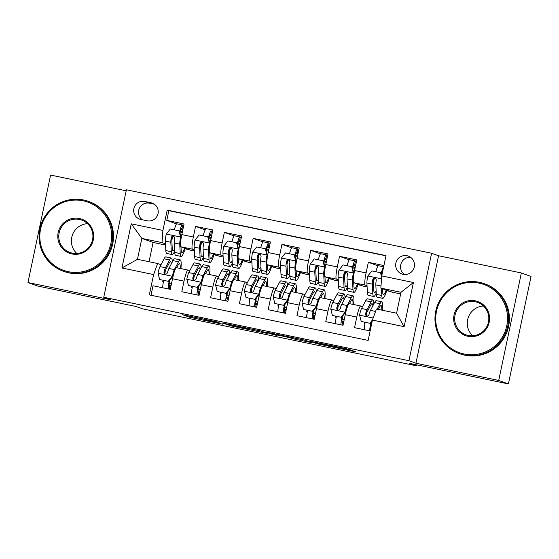 <?xml version="1.0" encoding="UTF-8"?>
<svg xmlns="http://www.w3.org/2000/svg" width="559" height="559" viewBox="0 0 559 559"><rect width="100%" height="100%" fill="white"/><g stroke="black" fill="none" stroke-linecap="round" stroke-linejoin="round"><path stroke-width="0.84" d="M217.409 321.963L182.66 314.752L189.536 317.226L222.775 324.199L207.438 320.628L220.945 323.242L203.986 319.399L217.409 321.963M407.036 255.715A9.503 9.412 -70.2 0 0 396.024 262.457A9.503 9.412 -70.2 0 0 403.123 274.308A9.503 9.412 -70.2 0 0 414.135 267.565A9.503 9.412 -70.2 0 0 407.036 255.715M410.592 257.287A9.503 9.412 -70.2 0 0 404.409 274.483M348.488 349.592L350.933 350.039L345.804 348.627L309.986 341.228L316.855 343.701L353.414 351.359L355.887 351.828L353.54 350.982L350.332 350.255L319.643 344.106L315.136 342.485L348.488 349.592L348.564 349.235M126.187 190.794L50.596 175.072L27.95 282.547L37.642 286.033L136.256 306.542L142.845 308.91L416.378 365.789L416.581 364.831M498.712 380.441L521.358 272.967L438.577 255.756L415.931 363.231L498.712 380.441L508.404 383.928L409.789 363.42L416.378 365.789M415.931 363.231L408.95 360.716L103.75 297.248L126.397 189.781L431.604 253.248L408.95 360.716M27.95 282.547L110.731 299.764L103.75 297.248M261.116 331.075L222.091 322.948L232.167 326.149L267.992 333.548L261.116 331.075M266.035 332.088L305.06 340.214L311.915 342.674L295.194 339.257L286.005 336.804L274.064 334.373L276.984 335.428L273.023 334.603L266.063 332.102M521.358 272.967L531.05 276.453L508.404 383.928M383.928 265.56L368.325 262.318L378.115 265.832M367.039 285.761L365.195 285.097A11.879 1.635 -78.3 0 1 366.096 272.918L354.574 270.521L356.81 259.921L339.537 256.329L349.319 259.844M338.244 279.773L336.399 279.109A11.879 1.635 -78.3 0 1 337.301 266.929L325.785 264.533L328.014 253.933L310.741 250.341L320.524 253.863M309.455 273.784L307.611 273.12A11.879 1.635 -78.3 0 1 308.505 260.941L296.99 258.551L299.226 247.944L281.953 244.353L291.735 247.875M280.66 267.796L278.815 267.132A11.879 1.635 -78.3 0 1 279.717 254.953L268.201 252.563L270.43 241.956L253.157 238.365L262.94 241.886M251.871 261.808L250.027 261.144A11.879 1.635 -78.3 0 1 250.921 248.972L239.406 246.575L241.642 235.968L224.362 232.376L234.151 235.898M223.076 255.819L221.231 255.156A11.879 1.635 -78.3 0 1 222.133 242.983L210.61 240.587L212.846 229.987L195.573 226.388L193.337 236.995A11.879 1.635 101.7 0 0 192.436 249.167L194.28 249.831M205.356 229.91L195.573 226.388M151.007 295.257L153.005 285.761L170.278 289.352L172.514 278.752A11.879 1.635 101.7 0 1 176.483 267.677A11.879 1.635 101.7 0 1 176.518 267.691L187.971 270.074M189.767 270.71L188.034 270.081A11.879 1.635 101.7 0 0 187.999 270.074A11.879 1.635 101.7 0 0 184.03 281.142L181.801 291.749L199.074 295.341L201.31 284.741A11.879 1.635 101.7 0 1 205.279 273.665A11.879 1.635 101.7 0 0 205.279 273.665L216.759 276.055M218.562 276.698L216.822 276.069A11.879 1.635 -78.3 0 0 216.794 276.062A11.879 1.635 -78.3 0 0 212.825 287.13L210.589 297.737L227.869 301.329L230.098 290.722A11.879 1.635 101.7 0 1 234.067 279.654A11.879 1.635 101.7 0 1 234.102 279.661L245.555 282.043M247.357 282.686L245.618 282.057A11.879 1.635 -78.3 0 0 245.59 282.05A11.879 1.635 -78.3 0 0 241.621 293.119L239.385 303.719L256.658 307.317L258.894 296.71A11.879 1.635 101.7 0 1 262.863 285.642A11.879 1.635 101.7 0 1 262.891 285.649L274.35 288.032A11.879 1.635 -78.3 0 1 274.413 288.046L276.146 288.668M262.863 285.642L274.378 288.039A11.879 1.635 -78.3 0 0 270.409 299.107L268.173 309.707L285.453 313.299L287.689 302.698A11.879 1.635 101.7 0 1 291.658 291.63A11.879 1.635 101.7 0 1 291.686 291.637L303.139 294.02M304.941 294.656L303.202 294.034A11.879 1.635 -78.3 0 0 299.205 305.095L296.969 315.695L314.242 319.287L316.478 308.687A11.879 1.635 101.7 0 1 320.447 297.619A11.879 1.635 101.7 0 1 320.482 297.626L331.934 300.008M333.73 300.644L331.997 300.022A11.879 1.635 -78.3 0 0 331.962 300.015A11.879 1.635 -78.3 0 0 327.993 311.083L325.764 321.684L343.037 325.275L345.273 314.675A11.879 1.635 101.7 0 1 349.242 303.607A11.879 1.635 101.7 0 1 349.27 303.614L360.723 305.997M354.574 270.521A11.879 1.635 101.7 0 0 353.679 282.7L363.294 286.159L367.102 286.949M325.785 264.533A11.879 1.635 101.7 0 0 324.884 276.712L334.499 280.171L338.307 280.96M296.99 258.551A11.879 1.635 101.7 0 0 296.095 270.724L305.71 274.183L309.511 274.972M268.201 252.563A11.879 1.635 101.7 0 0 267.3 264.735L276.915 268.194L280.723 268.984M239.406 246.575A11.879 1.635 101.7 0 0 238.504 258.747L248.119 262.206L251.927 262.996M210.61 240.587A11.879 1.635 101.7 0 0 209.716 252.759L219.331 256.218L223.139 257.014M140.882 219.47L147.213 220.791A9.203 9.112 -70.2 0 0 157.883 214.258A9.203 9.112 -70.2 0 0 151.007 202.777L144.676 201.464A9.203 9.112 -70.2 0 0 134.006 207.99A9.203 9.112 -70.2 0 0 140.882 219.47M381.741 275.922L413.415 282.512L404.108 326.666L372.434 320.076L376.438 309.015L396.59 313.208L400.999 292.294L380.84 288.102L381.741 275.922L386.024 255.596L167.204 210.086L162.914 230.42L162.019 242.599L165.492 243.843M372.434 320.076L368.15 340.41L149.33 294.907L153.613 274.574L121.939 267.985L131.246 223.838L162.914 230.42M362.525 306.632L360.786 306.011A11.879 1.635 -78.3 0 0 360.758 305.997L349.242 303.607M385.976 255.826L168.832 210.673L166.778 220.407L184.051 223.998L181.822 234.598A11.879 1.635 101.7 0 0 180.92 246.778L190.535 250.229L194.343 251.026M360.758 305.997A11.879 1.635 -78.3 0 0 356.789 317.072L354.553 327.672L370.149 330.914M222.133 242.983L224.362 232.376M250.921 248.972L253.157 238.365M279.717 254.953L281.953 244.353M308.505 260.941L310.741 250.341M337.301 266.929L339.537 256.329M366.096 272.918L368.325 262.318M380.84 288.102L392.083 292.147L400.656 293.929M162.019 242.599L141.86 238.407L137.458 259.32L157.61 263.513L153.613 274.574M165.548 245.038L153.103 242.445L141.86 238.407L131.246 223.838M160.978 264.721L157.61 263.513M438.577 255.756L431.604 253.248M153.103 242.445L149.043 261.731M357.921 284.734L361.296 285.439M329.125 278.745L332.5 279.451M300.337 272.764L303.705 273.463M271.541 266.776L274.916 267.475M242.746 260.787L246.121 261.486M213.957 254.799L217.332 255.498M185.162 248.811L188.537 249.51M386.709 290.722L390.084 291.428M180.117 232.013L182.269 232.46M171.76 238.917L172.193 236.869M176.567 223.921L166.778 220.407M168.832 210.673L167.204 210.086M169.279 283.797L171.403 284.035M163.389 281.68L162.795 281.463L163.039 280.311M164.535 273.211L164.947 271.241M162.795 281.463L163.403 281.596M169.412 282.84L171.557 283.287M208.912 237.994L211.064 238.441M200.555 244.898L200.981 242.858M192.184 287.668L191.583 287.452L191.828 286.292M193.323 279.2L193.742 277.229M191.583 287.452L192.198 287.578M198.207 288.828L200.353 289.276M220.973 293.657L220.379 293.44L220.623 292.28M222.119 285.188L222.531 283.217M220.379 293.44L220.987 293.566M226.996 294.817L229.141 295.264M226.863 295.774L228.987 296.004M229.344 250.886L229.777 248.846M237.708 243.983L239.86 244.43M249.768 299.645L249.174 299.428L249.419 298.268M250.907 291.176L251.326 289.206M249.174 299.428L249.782 299.554M255.791 300.805L257.937 301.252M258.139 256.874L258.572 254.834M266.496 249.971L268.648 250.418M278.557 305.633L277.963 305.417L278.207 304.257M279.703 297.164L280.122 295.187M277.963 305.417L278.578 305.542M284.58 306.793L286.732 307.24M284.454 307.75L286.571 307.981M286.935 262.863L287.361 260.822M295.292 255.959L297.444 256.406M307.352 311.615L306.758 311.405L307.003 310.245M308.498 303.153L308.91 301.175M306.758 311.405L307.366 311.531M313.375 312.781L315.521 313.229M313.243 313.739L315.367 313.969M303.174 294.027A11.879 1.635 -78.3 0 1 303.202 294.034L291.658 291.63M315.723 268.851L316.156 266.804M324.08 261.947L326.232 262.395M336.148 317.603L335.547 317.393L335.791 316.233M337.287 309.141L337.706 307.164M335.547 317.393L336.162 317.519M342.171 318.77L344.316 319.217M344.519 274.839L344.945 272.792M352.876 267.936L355.028 268.383M364.936 323.591L364.342 323.382L364.587 322.222M366.082 315.129L366.494 313.152M364.342 323.382L364.95 323.507M370.959 324.758L371.428 324.856M370.827 325.708L371.274 325.597M373.307 280.828L373.74 278.78M381.671 273.924L382.139 274.022M137.458 259.32L121.939 267.985M413.415 282.512L400.999 292.294M404.108 326.666L396.59 313.208M154.319 204.203L149.519 203.203A9.203 9.112 -70.2 0 0 142.412 219.792M228.198 324.248L226.486 323.934L232.502 326.1L246.75 328.944L242.557 327.42L228.219 324.171M286.327 336.497L271.136 333.318L285.467 336.616L287.941 337.084L286.376 336.266M179.635 231.671A9.349 1.286 -78.3 0 1 182.311 224.942A9.349 1.286 -78.3 0 1 182.332 224.949L183.771 225.34M182.975 229.113L181.535 228.722A5.492 0.755 101.7 0 0 181.521 228.722A5.492 0.755 101.7 0 0 179.921 232.789M178.95 230.783L179.453 230.965L181.109 237.372L180.606 237.191L178.95 230.783L170.313 228.987L166.212 234.2A7.868 1.083 101.7 0 0 165.352 241.132L165.827 250.579A22.716 3.123 101.7 0 0 166.722 253.437L172.193 254.576A22.716 3.123 101.7 0 0 174.688 251.131M171.823 240.181A18.852 2.592 101.7 0 0 172.822 236.408M174.338 229.826A9.349 1.286 -78.3 0 1 176.84 223.803A9.349 1.286 -78.3 0 1 176.861 223.81L182.283 224.942M181.109 237.372A4.011 0.552 101.7 0 0 180.69 240.838L180.711 241.243M180.606 237.191A7.868 1.083 101.7 0 0 179.753 244.129L180.222 253.569A22.716 3.123 101.7 0 0 181.116 256.434A22.716 3.123 101.7 0 0 185.308 248.35M180.99 246.798L181.158 250.278A18.852 2.592 101.7 0 0 181.899 252.654A18.852 2.592 101.7 0 0 184.645 248.112M181.116 256.434L175.645 255.295A22.716 3.123 -78.3 0 1 174.75 252.43L174.282 242.99A7.868 1.083 -78.3 0 1 174.722 238.253L174.541 237.072L173.136 236.101L172.011 236.38L171.271 237.533A7.868 1.083 101.7 0 0 170.823 242.271L171.299 251.711A22.716 3.123 101.7 0 0 172.193 254.576M174.583 248.958A18.852 2.592 -78.3 0 1 172.976 250.795A18.852 2.592 -78.3 0 1 172.235 248.42L171.767 238.979A4.011 0.552 -78.3 0 1 171.823 237.729L171.271 237.533M172.256 262.101A22.716 3.123 101.7 0 0 171.34 258.027L165.869 256.888A22.716 3.123 -78.3 0 0 164.094 258.796L159.993 266.594A7.868 1.083 -78.3 0 0 158.008 273.12L159.664 279.528L168.301 281.324L172.403 276.118A7.868 1.083 -78.3 0 1 174.387 269.585L178.489 261.787A22.716 3.123 -78.3 0 1 180.264 259.886A22.716 3.123 -78.3 0 1 180.927 268.606M172.403 276.118L172.906 276.293A4.011 0.552 -78.3 0 1 173.905 273.044L173.989 272.876M176.7 267.726L178.007 265.245A18.852 2.592 -78.3 0 1 179.481 263.666A18.852 2.592 -78.3 0 1 180.208 268.453M163.626 280.429A9.349 1.286 101.7 0 0 162.739 287.78M165.345 270.493A18.852 2.592 -78.3 0 1 164.863 273.812M159.664 279.528L168.301 281.324M172.906 276.293L168.804 281.505M169.943 280.059A22.716 3.123 101.7 0 1 169.754 280.981A5.492 0.755 101.7 0 0 169.356 286.529L170.795 286.914M168.21 288.919A9.349 1.286 -78.3 0 1 169.209 280.988M171.34 258.027A22.716 3.123 101.7 0 0 169.566 259.935L165.464 267.733A7.868 1.083 101.7 0 0 163.983 272.1L164.094 273.253L165.485 274.21L166.624 273.938L167.441 272.813A7.868 1.083 -78.3 0 1 168.916 268.446L173.024 260.655A22.716 3.123 -78.3 0 1 174.792 258.747L180.264 259.886M163.983 272.1L164.542 272.296A4.011 0.552 -78.3 0 1 164.975 271.185L169.084 263.387A18.852 2.592 -78.3 0 1 170.551 261.808A18.852 2.592 -78.3 0 1 171.278 263.96M83.2 200.807A36.223 35.874 -70.2 0 0 40.611 228.938A36.223 35.874 -70.2 0 0 68.268 271.681A36.223 35.874 -70.2 0 0 110.864 243.549A36.223 35.874 -70.2 0 0 83.2 200.807M68.198 272.596A37.111 36.754 109.8 0 1 63.293 271.213A37.111 36.754 109.8 0 1 40.479 226.304A37.111 36.754 109.8 0 1 83.501 199.975A37.111 36.754 109.8 0 1 88.406 201.366A37.111 36.754 109.8 0 1 111.227 246.274A37.111 36.754 109.8 0 1 68.198 272.596M79.469 218.527A18.112 17.937 109.8 0 1 93.297 239.895A18.112 17.937 109.8 0 1 71.999 253.961A18.112 17.937 109.8 0 1 58.171 232.593A18.112 17.937 109.8 0 1 79.469 218.527M72.3 253.136A17.217 17.056 -70.2 0 0 92.263 240.922A17.217 17.056 -70.2 0 0 79.399 219.442A17.217 17.056 -70.2 0 0 59.436 231.657A17.217 17.056 -70.2 0 0 72.3 253.136M88.406 201.366L89.265 201.666A37.111 36.754 109.8 0 1 112.079 246.575A37.111 36.754 109.8 0 1 69.05 272.904A37.111 36.754 109.8 0 1 64.145 271.52L63.293 271.213M76.793 253.458A17.217 17.056 109.8 0 1 87.511 223.649M479.105 283.133A36.223 35.874 -70.2 0 0 436.509 311.265A36.223 35.874 -70.2 0 0 464.166 354.008A36.223 35.874 -70.2 0 0 506.761 325.876A36.223 35.874 -70.2 0 0 479.105 283.133M464.103 354.923A37.111 36.754 109.8 0 1 459.191 353.54A37.111 36.754 109.8 0 1 436.376 308.631A37.111 36.754 109.8 0 1 479.405 282.309A37.111 36.754 109.8 0 1 484.311 283.692A37.111 36.754 109.8 0 1 507.125 328.601A37.111 36.754 109.8 0 1 464.103 354.923M475.367 300.854A18.112 17.937 109.8 0 1 489.195 322.229A18.112 17.937 109.8 0 1 467.904 336.294A18.112 17.937 109.8 0 1 454.069 314.92A18.112 17.937 109.8 0 1 475.367 300.854M468.197 335.463A17.217 17.056 -70.2 0 0 488.168 323.249A17.217 17.056 -70.2 0 0 475.304 301.769A17.217 17.056 -70.2 0 0 455.34 313.983A17.217 17.056 -70.2 0 0 468.197 335.463M484.311 283.692L485.163 284A37.111 36.754 109.8 0 1 507.977 328.909A37.111 36.754 109.8 0 1 464.955 355.231A37.111 36.754 109.8 0 1 460.043 353.847L459.191 353.54M472.69 335.784A17.217 17.056 109.8 0 1 483.409 305.976M208.43 237.652A9.349 1.286 -78.3 0 1 211.099 230.93A9.349 1.286 -78.3 0 1 211.127 230.937L212.567 231.328M211.77 235.101L210.331 234.71A5.492 0.755 101.7 0 0 210.317 234.71A5.492 0.755 101.7 0 0 208.717 238.777M207.745 236.771L208.248 236.953L209.904 243.361L209.394 243.179L207.745 236.771L199.102 234.976L195 240.188A7.868 1.083 101.7 0 0 194.148 247.12L194.623 256.56A22.716 3.123 101.7 0 0 195.51 259.425L200.981 260.564A22.716 3.123 101.7 0 0 203.483 257.119M200.618 246.17A18.852 2.592 101.7 0 0 201.61 242.396M203.134 235.814A9.349 1.286 -78.3 0 1 205.628 229.791A9.349 1.286 -78.3 0 1 205.656 229.798L205.628 229.791M209.904 243.361A4.011 0.552 101.7 0 0 209.485 246.819L209.499 247.232M209.394 243.179A7.868 1.083 101.7 0 0 208.542 250.118L209.017 259.558A22.716 3.123 101.7 0 0 209.911 262.423A22.716 3.123 101.7 0 0 214.104 254.338M209.779 252.787L209.953 256.267A18.852 2.592 101.7 0 0 210.694 258.642A18.852 2.592 101.7 0 0 213.433 254.1M209.911 262.423L204.44 261.284A22.716 3.123 -78.3 0 1 203.546 258.419L203.071 248.979A7.868 1.083 -78.3 0 1 203.518 244.241L202.98 242.578L201.925 242.089L200.8 242.368L200.059 243.521A7.868 1.083 101.7 0 0 199.619 248.259L200.094 257.699A22.716 3.123 101.7 0 0 200.981 260.564M203.371 254.946A18.852 2.592 -78.3 0 1 201.771 256.784A18.852 2.592 -78.3 0 1 201.03 254.408L200.555 244.968A4.011 0.552 -78.3 0 1 200.618 243.717L200.059 243.521M237.219 243.64A9.349 1.286 -78.3 0 1 239.895 236.918A9.349 1.286 -78.3 0 1 239.916 236.925L241.355 237.309M240.559 241.09L239.119 240.698A5.492 0.755 101.7 0 0 239.105 240.698A5.492 0.755 101.7 0 0 237.512 244.765M236.534 242.76L237.037 242.941L238.693 249.349L238.19 249.167L236.534 242.76L227.897 240.964L223.796 246.177A7.868 1.083 101.7 0 0 222.943 253.108L223.411 262.548A22.716 3.123 101.7 0 0 224.306 265.413L229.777 266.552A22.716 3.123 101.7 0 0 232.271 263.107M229.407 252.158A18.852 2.592 101.7 0 0 230.406 248.385M231.929 241.802A9.349 1.286 -78.3 0 1 234.424 235.779A9.349 1.286 -78.3 0 1 234.445 235.786L239.867 236.911L234.424 235.779M238.693 249.349A4.011 0.552 101.7 0 0 238.274 252.808L238.295 253.22M238.19 249.167A7.868 1.083 101.7 0 0 237.337 256.106L237.813 265.546A22.716 3.123 101.7 0 0 238.7 268.404A22.716 3.123 101.7 0 0 242.899 260.326M238.574 258.775L238.749 262.255A18.852 2.592 101.7 0 0 239.49 264.631A18.852 2.592 101.7 0 0 242.229 260.089M238.7 268.404L233.229 267.272A22.716 3.123 -78.3 0 1 232.341 264.407L231.866 254.967A7.868 1.083 -78.3 0 1 232.306 250.222L231.768 248.566L230.72 248.077L229.595 248.357L228.855 249.51A7.868 1.083 101.7 0 0 228.414 254.247L228.883 263.687A22.716 3.123 101.7 0 0 229.777 266.552M232.167 260.934A18.852 2.592 -78.3 0 1 230.56 262.772A18.852 2.592 -78.3 0 1 229.819 260.396L229.351 250.956A4.011 0.552 -78.3 0 1 229.414 249.705L228.855 249.51M266.014 249.628A9.349 1.286 -78.3 0 1 268.683 242.906A9.349 1.286 -78.3 0 1 268.711 242.913L270.151 243.298M269.354 247.078L267.915 246.687A5.492 0.755 101.7 0 0 267.901 246.687A5.492 0.755 101.7 0 0 266.301 250.753M265.329 248.748L265.832 248.93L267.488 255.337L266.985 255.156L265.329 248.748L256.693 246.952L252.584 252.158A7.868 1.083 101.7 0 0 251.732 259.096L252.207 268.537A22.716 3.123 101.7 0 0 253.094 271.401L258.565 272.54A22.716 3.123 101.7 0 0 261.067 269.096M258.202 258.146A18.852 2.592 101.7 0 0 259.194 254.373M260.718 247.791A9.349 1.286 -78.3 0 1 263.219 241.767A9.349 1.286 -78.3 0 1 263.24 241.774L268.662 242.899M267.488 255.337A4.011 0.552 101.7 0 0 267.069 258.796L267.09 259.208M266.985 255.156A7.868 1.083 101.7 0 0 266.133 262.087L266.601 271.534A22.716 3.123 101.7 0 0 267.495 274.392A22.716 3.123 101.7 0 0 271.688 266.315M267.363 264.763L267.537 268.243A18.852 2.592 101.7 0 0 268.278 270.619A18.852 2.592 101.7 0 0 271.017 266.077M267.495 274.392L262.024 273.26A22.716 3.123 -78.3 0 1 261.13 270.395L260.662 260.955A7.868 1.083 -78.3 0 1 261.102 256.211L260.564 254.555L259.509 254.066L258.384 254.345L257.643 255.491A7.868 1.083 101.7 0 0 257.203 260.235L257.678 269.676A22.716 3.123 101.7 0 0 258.565 272.54M260.955 266.923A18.852 2.592 -78.3 0 1 259.355 268.76A18.852 2.592 -78.3 0 1 258.614 266.384L258.139 256.944A4.011 0.552 -78.3 0 1 258.202 255.694L257.643 255.491M294.803 255.617A9.349 1.286 -78.3 0 1 297.479 248.895L298.939 249.286M298.15 253.066L296.71 252.675A5.492 0.755 101.7 0 0 296.696 252.668A5.492 0.755 101.7 0 0 295.096 256.735M294.118 254.736L294.621 254.918L296.277 261.326L295.774 261.144L294.118 254.736L285.481 252.941L281.38 258.146A7.868 1.083 101.7 0 0 280.527 265.085L280.995 274.525A22.716 3.123 101.7 0 0 281.89 277.39L287.361 278.529A22.716 3.123 101.7 0 0 289.862 275.084M286.998 264.134A18.852 2.592 101.7 0 0 287.99 260.361M289.513 253.772A9.349 1.286 -78.3 0 1 292.008 247.756A9.349 1.286 -78.3 0 1 292.036 247.763L297.458 248.888M296.277 261.326A4.011 0.552 101.7 0 0 295.858 264.784L295.879 265.197M295.774 261.144A7.868 1.083 101.7 0 0 294.921 268.075L295.397 277.523A22.716 3.123 101.7 0 0 296.284 280.38A22.716 3.123 101.7 0 0 300.483 272.303M296.158 270.752L296.333 274.224A18.852 2.592 101.7 0 0 297.074 276.6A18.852 2.592 101.7 0 0 299.813 272.065M297.479 248.895A9.349 1.286 -78.3 0 1 297.507 248.902L292.008 247.756M296.284 280.38L290.813 279.241A22.716 3.123 -78.3 0 1 289.925 276.384L289.45 266.943A7.868 1.083 -78.3 0 1 289.89 262.199L289.359 260.543L288.304 260.054L287.179 260.333L286.439 261.479A7.868 1.083 101.7 0 0 285.998 266.224L286.467 275.664A22.716 3.123 101.7 0 0 287.361 278.529M289.751 272.904A18.852 2.592 -78.3 0 1 288.144 274.748A18.852 2.592 -78.3 0 1 287.403 272.373L286.935 262.926A4.011 0.552 -78.3 0 1 286.998 261.682L286.439 261.479M201.051 268.089A22.716 3.123 101.7 0 0 200.129 264.016L194.658 262.877A22.716 3.123 -78.3 0 0 192.89 264.784L188.781 272.582A7.868 1.083 -78.3 0 0 186.797 279.109L188.453 285.516L197.089 287.312L201.198 282.099A7.868 1.083 -78.3 0 1 203.183 275.573L207.284 267.775A22.716 3.123 -78.3 0 1 209.059 265.874A22.716 3.123 -78.3 0 1 209.716 274.588M201.198 282.099L201.701 282.281A4.011 0.552 -78.3 0 1 202.693 279.032L202.784 278.864M205.495 273.714L206.802 271.234A18.852 2.592 -78.3 0 1 208.269 269.655A18.852 2.592 -78.3 0 1 208.996 274.441M198.068 289.8L200.192 290.023M192.415 286.418A9.349 1.286 101.7 0 0 191.534 293.768M194.134 276.481A18.852 2.592 -78.3 0 1 193.652 279.8M188.453 285.516L197.089 287.312M201.701 282.281L197.593 287.494M198.738 286.047A22.716 3.123 101.7 0 1 198.543 286.97A5.492 0.755 101.7 0 0 198.152 292.518L199.584 292.902M196.999 294.907A9.349 1.286 -78.3 0 1 198.005 286.977M200.129 264.016A22.716 3.123 101.7 0 0 198.361 265.923L194.252 273.714A7.868 1.083 101.7 0 0 192.778 278.082L192.89 279.234L194.273 280.199L195.412 279.926L196.23 278.801A7.868 1.083 -78.3 0 1 197.711 274.434L201.813 266.643A22.716 3.123 -78.3 0 1 203.588 264.735L209.059 265.874M192.778 278.082L193.337 278.284A4.011 0.552 -78.3 0 1 193.77 277.173L197.872 269.375A18.852 2.592 -78.3 0 1 199.346 267.796A18.852 2.592 -78.3 0 1 200.073 269.948M229.84 274.078A22.716 3.123 101.7 0 0 228.924 270.004L223.453 268.865A22.716 3.123 -78.3 0 0 221.678 270.773L217.577 278.571A7.868 1.083 -78.3 0 0 215.592 285.097L217.248 291.505L225.885 293.3L229.987 288.088A7.868 1.083 -78.3 0 1 231.971 281.561L236.08 273.763A22.716 3.123 -78.3 0 1 237.848 271.863A22.716 3.123 -78.3 0 1 238.511 280.576M229.987 288.088L230.49 288.269A4.011 0.552 -78.3 0 1 231.489 285.013L231.573 284.852M234.284 279.703L235.591 277.222A18.852 2.592 -78.3 0 1 237.065 275.636A18.852 2.592 -78.3 0 1 237.792 280.429M221.21 292.406A9.349 1.286 101.7 0 0 220.323 299.757M222.929 282.463A18.852 2.592 -78.3 0 1 222.447 285.789M217.248 291.505L225.885 293.3M230.49 288.269L226.388 293.482M227.527 292.036A22.716 3.123 101.7 0 1 227.338 292.958A5.492 0.755 101.7 0 0 226.94 298.506L228.379 298.89M225.794 300.896A9.349 1.286 -78.3 0 1 226.793 292.965M228.924 270.004A22.716 3.123 101.7 0 0 227.15 271.912L223.048 279.703A7.868 1.083 101.7 0 0 221.567 284.07L222.021 285.698L223.069 286.187L224.208 285.915L225.025 284.79A7.868 1.083 -78.3 0 1 226.5 280.422L230.608 272.624A22.716 3.123 -78.3 0 1 232.376 270.724L237.848 271.863M221.567 284.07L222.126 284.272A4.011 0.552 -78.3 0 1 222.559 283.161L226.668 275.363A18.852 2.592 -78.3 0 1 228.135 273.784A18.852 2.592 -78.3 0 1 228.862 275.936M258.635 280.066A22.716 3.123 101.7 0 0 257.72 275.992L252.249 274.853A22.716 3.123 -78.3 0 0 250.474 276.761L246.365 284.552A7.868 1.083 -78.3 0 0 244.381 291.085L246.037 297.493L254.673 299.289L258.782 294.076A7.868 1.083 -78.3 0 1 260.767 287.55L264.868 279.752A22.716 3.123 -78.3 0 1 266.643 277.851A22.716 3.123 -78.3 0 1 267.307 286.564M258.782 294.076L259.285 294.258A4.011 0.552 -78.3 0 1 260.277 291.001L260.368 290.841M263.079 285.691L264.386 283.21A18.852 2.592 -78.3 0 1 265.853 281.624A18.852 2.592 -78.3 0 1 266.58 286.418M255.652 301.769L257.783 301.993M249.999 298.394A9.349 1.286 101.7 0 0 249.118 305.745M251.718 288.451A18.852 2.592 -78.3 0 1 251.236 291.777M246.037 297.493L254.673 299.289M259.285 294.258L255.183 299.47M256.322 298.024A22.716 3.123 101.7 0 1 256.134 298.946A5.492 0.755 101.7 0 0 255.736 304.487L257.175 304.879M254.59 306.884A9.349 1.286 -78.3 0 1 255.589 298.953M257.72 275.992A22.716 3.123 101.7 0 0 255.945 277.893L251.836 285.691A7.868 1.083 101.7 0 0 250.362 290.058L250.474 291.211L251.864 292.175L253.003 291.903L253.814 290.778A7.868 1.083 -78.3 0 1 255.295 286.411L259.397 278.613A22.716 3.123 -78.3 0 1 261.172 276.712L266.643 277.851M250.362 290.058L250.921 290.261A4.011 0.552 -78.3 0 1 251.354 289.15L255.456 281.352A18.852 2.592 -78.3 0 1 256.93 279.773A18.852 2.592 -78.3 0 1 257.657 281.925M287.431 286.054A22.716 3.123 101.7 0 0 286.508 281.981L281.037 280.842A22.716 3.123 -78.3 0 0 279.269 282.749L275.161 290.54A7.868 1.083 -78.3 0 0 273.176 297.074L274.832 303.481L283.469 305.277L287.571 300.064A7.868 1.083 -78.3 0 1 289.555 293.538L293.664 285.74A22.716 3.123 -78.3 0 1 295.432 283.832A22.716 3.123 -78.3 0 1 296.095 292.553M287.571 300.064L288.081 300.246A4.011 0.552 -78.3 0 1 289.073 296.99L289.157 296.829M291.875 291.672L293.175 289.192A18.852 2.592 -78.3 0 1 294.649 287.612A18.852 2.592 -78.3 0 1 295.376 292.406M278.794 304.382A9.349 1.286 101.7 0 0 277.907 311.733M280.513 294.439A18.852 2.592 -78.3 0 1 280.031 297.765M274.832 303.481L283.469 305.277M288.081 300.246L283.972 305.459M285.111 304.012A22.716 3.123 101.7 0 1 284.922 304.934A5.492 0.755 101.7 0 0 284.524 310.476L285.963 310.867M283.378 312.872A9.349 1.286 -78.3 0 1 284.377 304.941M286.508 281.981A22.716 3.123 101.7 0 0 284.734 283.881L280.632 291.679A7.868 1.083 101.7 0 0 279.158 296.046L279.605 297.674L280.653 298.164L281.792 297.891L282.609 296.766A7.868 1.083 -78.3 0 1 284.084 292.399L288.192 284.601A22.716 3.123 -78.3 0 1 289.967 282.7L295.432 283.832M279.158 296.046L279.71 296.249A4.011 0.552 -78.3 0 1 280.15 295.138L284.252 287.34A18.852 2.592 -78.3 0 1 285.726 285.761A18.852 2.592 -78.3 0 1 286.453 287.913M323.598 261.605A9.349 1.286 -78.3 0 1 326.274 254.883L327.735 255.274M326.938 259.048L325.499 258.663A5.492 0.755 101.7 0 0 325.485 258.656A5.492 0.755 101.7 0 0 323.885 262.723M322.913 260.725L323.416 260.899L325.072 267.314L324.569 267.132L322.913 260.725L314.277 258.922L310.175 264.134A7.868 1.083 101.7 0 0 309.316 271.073L309.791 280.513A22.716 3.123 101.7 0 0 310.685 283.378L316.156 284.517A22.716 3.123 101.7 0 0 318.651 281.072M315.786 270.123A18.852 2.592 101.7 0 0 316.785 266.35M318.302 259.76A9.349 1.286 -78.3 0 1 320.803 253.744A9.349 1.286 -78.3 0 1 320.824 253.751L326.246 254.876M325.072 267.314A4.011 0.552 101.7 0 0 324.653 270.773L324.674 271.178M324.569 267.132A7.868 1.083 101.7 0 0 323.717 274.064L324.185 283.504A22.716 3.123 101.7 0 0 325.079 286.369A22.716 3.123 101.7 0 0 329.272 278.291M324.954 276.733L325.121 280.213A18.852 2.592 101.7 0 0 325.862 282.588A18.852 2.592 101.7 0 0 328.601 278.047M326.274 254.883A9.349 1.286 -78.3 0 1 326.295 254.883L320.803 253.744M325.079 286.369L319.608 285.23A22.716 3.123 -78.3 0 1 318.714 282.372L318.246 272.925A7.868 1.083 -78.3 0 1 318.686 268.187L318.504 267.006L317.1 266.042L315.975 266.322L315.234 267.468A7.868 1.083 101.7 0 0 314.787 272.212L315.262 281.652A22.716 3.123 101.7 0 0 316.156 284.517M318.546 278.892A18.852 2.592 -78.3 0 1 316.939 280.737A18.852 2.592 -78.3 0 1 316.198 278.361L315.73 268.914A4.011 0.552 -78.3 0 1 315.786 267.67L315.234 267.468M316.219 292.043A22.716 3.123 101.7 0 0 315.304 287.969L309.833 286.83A22.716 3.123 -78.3 0 0 308.058 288.73L303.956 296.529A7.868 1.083 -78.3 0 0 301.972 303.062L303.628 309.469L312.264 311.265L316.366 306.053A7.868 1.083 -78.3 0 1 318.351 299.526L322.452 291.728A22.716 3.123 -78.3 0 1 324.227 289.821A22.716 3.123 -78.3 0 1 324.891 298.541M316.366 306.053L316.869 306.234A4.011 0.552 -78.3 0 1 317.868 302.978L317.952 302.817M320.663 297.661L321.97 295.18A18.852 2.592 -78.3 0 1 323.444 293.601A18.852 2.592 -78.3 0 1 324.171 298.394M307.583 310.364A9.349 1.286 101.7 0 0 306.702 317.722M309.309 300.428A18.852 2.592 -78.3 0 1 308.827 303.747M303.628 309.469L312.264 311.265M316.869 306.234L312.767 311.447M313.906 309.993A22.716 3.123 101.7 0 1 313.718 310.916A5.492 0.755 101.7 0 0 313.319 316.464L314.759 316.855M312.174 318.861A9.349 1.286 -78.3 0 1 313.173 310.93M315.304 287.969A22.716 3.123 101.7 0 0 313.529 289.869L309.427 297.668A7.868 1.083 101.7 0 0 307.946 302.035L308.058 303.188L309.448 304.152L310.587 303.872L311.405 302.754A7.868 1.083 -78.3 0 1 312.879 298.387L316.988 290.589A22.716 3.123 -78.3 0 1 318.756 288.682L324.227 289.821M307.946 302.035L308.505 302.237A4.011 0.552 -78.3 0 1 308.938 301.119L313.047 293.328A18.852 2.592 -78.3 0 1 314.514 291.742A18.852 2.592 -78.3 0 1 315.241 293.894M352.394 267.593A9.349 1.286 -78.3 0 1 355.063 260.864A9.349 1.286 -78.3 0 1 355.091 260.871L356.53 261.263M355.734 265.036L354.294 264.652A5.492 0.755 101.7 0 0 354.28 264.645A5.492 0.755 101.7 0 0 352.68 268.711M351.709 266.706L352.212 266.888L353.868 273.295L353.358 273.12L351.709 266.706L343.065 264.91L338.964 270.123A7.868 1.083 101.7 0 0 338.111 277.061L338.586 286.501A22.716 3.123 101.7 0 0 339.474 289.366L344.945 290.498A22.716 3.123 101.7 0 0 347.446 287.053M344.582 276.111A18.852 2.592 101.7 0 0 345.574 272.331M347.097 265.749A9.349 1.286 -78.3 0 1 349.592 259.732A9.349 1.286 -78.3 0 1 349.62 259.739L355.042 260.864M353.868 273.295A4.011 0.552 101.7 0 0 353.449 276.761L353.463 277.166M353.358 273.12A7.868 1.083 101.7 0 0 352.505 280.052L352.981 289.492A22.716 3.123 101.7 0 0 353.875 292.357A22.716 3.123 101.7 0 0 358.067 284.279M353.742 282.721L353.917 286.201A18.852 2.592 101.7 0 0 354.658 288.577A18.852 2.592 101.7 0 0 357.397 284.035M353.875 292.357L348.404 291.218A22.716 3.123 -78.3 0 1 347.509 288.36L347.034 278.913A7.868 1.083 -78.3 0 1 347.481 274.176L347.3 272.995L345.888 272.03L344.763 272.31L344.023 273.456A7.868 1.083 101.7 0 0 343.582 278.193L344.058 287.64A22.716 3.123 101.7 0 0 344.945 290.498M347.335 284.88A18.852 2.592 -78.3 0 1 345.735 286.725A18.852 2.592 -78.3 0 1 344.994 284.349L344.519 274.902A4.011 0.552 -78.3 0 1 344.582 273.658L344.023 273.456M345.015 298.031A22.716 3.123 101.7 0 0 344.092 293.957L338.621 292.818A22.716 3.123 -78.3 0 0 336.853 294.719L332.745 302.517A7.868 1.083 -78.3 0 0 330.76 309.043L332.416 315.458L341.053 317.253L345.162 312.041A7.868 1.083 -78.3 0 1 347.146 305.514L351.248 297.716A22.716 3.123 -78.3 0 1 353.022 295.809A22.716 3.123 -78.3 0 1 353.679 304.529M345.162 312.041L345.665 312.222A4.011 0.552 -78.3 0 1 346.657 308.966L346.748 308.806M349.459 303.649L350.766 301.168A18.852 2.592 -78.3 0 1 352.233 299.589A18.852 2.592 -78.3 0 1 352.96 304.375M342.031 319.734L344.155 319.958M336.378 316.352A9.349 1.286 101.7 0 0 335.498 323.71M338.097 306.416A18.852 2.592 -78.3 0 1 337.615 309.735M332.416 315.458L341.053 317.253M345.665 312.222L341.556 317.435M342.702 315.982A22.716 3.123 101.7 0 1 342.506 316.904A5.492 0.755 101.7 0 0 342.115 322.452L343.547 322.843M340.962 324.849A9.349 1.286 -78.3 0 1 341.968 316.918M344.092 293.957A22.716 3.123 101.7 0 0 342.325 295.858L338.216 303.656A7.868 1.083 101.7 0 0 336.742 308.023L336.853 309.176L338.237 310.133L339.376 309.861L340.193 308.743A7.868 1.083 -78.3 0 1 341.675 304.375L345.776 296.577A22.716 3.123 -78.3 0 1 347.551 294.67L353.022 295.809M336.742 308.023L337.301 308.226A4.011 0.552 -78.3 0 1 337.734 307.108L341.835 299.317A18.852 2.592 -78.3 0 1 343.31 297.73A18.852 2.592 -78.3 0 1 344.037 299.883M381.65 277.152L380.497 272.694L371.861 270.898L367.759 276.111A7.868 1.083 101.7 0 0 366.907 283.05L367.375 292.49A22.716 3.123 101.7 0 0 368.269 295.348L373.74 296.487A22.716 3.123 101.7 0 0 376.235 293.042M373.37 282.092A18.852 2.592 101.7 0 0 374.369 278.319M375.886 271.737A9.349 1.286 -78.3 0 1 378.387 265.714A9.349 1.286 -78.3 0 1 378.408 265.721L383.663 266.818L378.387 265.714M381.413 288.304L381.776 295.48A22.716 3.123 101.7 0 0 382.663 298.345A22.716 3.123 101.7 0 0 386.863 290.268M382.538 288.71L382.712 292.189A18.852 2.592 101.7 0 0 383.453 294.565A18.852 2.592 101.7 0 0 386.192 290.023M380.497 272.694L381 272.876L381.762 275.818M382.817 270.808A5.492 0.755 101.7 0 0 381.476 274.7M381.182 273.582A9.349 1.286 -78.3 0 1 383.635 266.929M382.663 298.345L377.192 297.206A22.716 3.123 -78.3 0 1 376.305 294.341L375.83 284.901A7.868 1.083 -78.3 0 1 376.27 280.164L376.088 278.983L374.684 278.019L373.559 278.298L372.818 279.444A7.868 1.083 101.7 0 0 372.378 284.182L372.846 293.629A22.716 3.123 101.7 0 0 373.74 296.487M376.13 290.869A18.852 2.592 -78.3 0 1 374.523 292.706A18.852 2.592 -78.3 0 1 373.782 290.331L373.314 280.891A4.011 0.552 -78.3 0 1 373.377 279.647L372.818 279.444M378.366 309.42L379.554 307.157A18.852 2.592 -78.3 0 1 381.028 305.577A18.852 2.592 -78.3 0 1 381.762 310.126M377.164 309.169L380.043 303.705A22.716 3.123 -78.3 0 1 381.811 301.797A22.716 3.123 -78.3 0 1 382.496 310.273M361.212 321.439L370.351 323.416L361.212 321.439L359.556 315.031A7.868 1.083 -78.3 0 1 361.54 308.505L365.642 300.707A22.716 3.123 -78.3 0 1 367.417 298.806L372.888 299.938A22.716 3.123 101.7 0 0 371.113 301.846L367.011 309.644A7.868 1.083 101.7 0 0 365.53 314.011L365.984 315.639L367.032 316.121L368.171 315.849L368.989 314.731A7.868 1.083 -78.3 0 1 370.463 310.364L374.572 302.566A22.716 3.123 -78.3 0 1 376.34 300.658L381.811 301.797M365.174 322.34A9.349 1.286 101.7 0 0 364.286 329.698M366.893 312.404A18.852 2.592 -78.3 0 1 366.411 315.723M369.848 323.235L372.518 319.846M372.238 321.027L370.351 323.416M371.49 321.97A22.716 3.123 101.7 0 1 371.302 322.892A5.492 0.755 101.7 0 0 370.743 328.119M369.758 330.83A9.349 1.286 -78.3 0 1 370.757 322.899M373.803 304.019A22.716 3.123 101.7 0 0 372.888 299.938M365.53 314.011L366.089 314.214A4.011 0.552 -78.3 0 1 366.522 313.096L370.631 305.305A18.852 2.592 -78.3 0 1 372.098 303.719A18.852 2.592 -78.3 0 1 372.825 305.871M365.195 285.097L353.679 282.7M336.399 279.109L324.884 276.712M307.611 273.12L296.095 270.724M278.815 267.132L267.3 264.735M250.027 261.144L238.504 258.747M221.231 255.156L209.716 252.759M192.436 249.167L180.92 246.778M184.03 281.142L172.514 278.752M356.789 317.072L345.273 314.675M327.993 311.083L316.478 308.687M299.205 305.095L287.689 302.698M270.409 299.107L258.894 296.71M241.621 293.119L230.098 290.722M212.825 287.13L201.31 284.741M193.337 236.995L181.822 234.598M149.519 203.203L144.676 201.464M153.383 203.63L151.007 202.777M192.981 316.848L192.743 317.952M189.76 316.177L189.536 317.226M265.602 332.689L265.518 333.087M229.078 324.87L228.966 325.422M246.847 328.049L246.673 328.902M309.553 341.828L309.469 342.227M295.425 338.153L295.194 339.257M292.21 337.482L291.987 338.53M289.345 336.888L289.213 337.531M273.148 334.016L273.023 334.603M287.941 337.084L288.039 336.616L287.913 337.07M334.296 346.231L334.212 346.622M353.498 350.968L353.414 351.359M316.974 343.142L316.855 343.701M181.927 228.862L182.723 225.088M180.564 237.03L166.309 234.067M182.877 229.595L181.074 229.225M171.299 251.711L165.827 250.579M180.222 253.569L174.75 252.43M170.823 242.271L165.352 241.132M179.753 244.129L174.282 242.99M182.465 231.531L180.375 231.098M158.05 273.281L172.298 276.244M173.024 260.655L178.489 261.787M164.094 258.796L169.566 259.935M168.916 268.446L174.387 269.585M159.993 266.594L165.464 267.733M169.153 285.244L171.061 285.635M169.747 286.669L169.223 289.129M210.715 234.85L211.512 231.077M209.359 243.018L195.105 240.056M211.665 235.584L209.863 235.213M200.094 257.699L194.623 256.56M209.017 259.558L203.546 258.419M199.619 248.259L194.148 247.12M208.542 250.118L203.071 248.979M211.26 237.519L209.171 237.086M239.511 240.838L240.307 237.065M238.148 249.007L223.893 246.044M240.461 241.572L238.658 241.195M228.883 263.687L223.411 262.548M237.813 265.546L232.341 264.407M228.414 254.247L222.943 253.108M237.337 256.106L231.866 254.967M240.049 243.507L237.959 243.074M268.306 246.826L269.103 243.053M266.943 254.995L252.689 252.032M269.249 247.56L267.454 247.183M257.678 269.676L252.207 268.537M266.601 271.534L261.13 270.395M257.203 260.235L251.732 259.096M266.133 262.087L260.662 260.955M268.844 249.496L266.755 249.062M297.095 252.815L297.891 249.041M295.732 260.983L281.484 258.02M298.045 253.548L296.242 253.171M286.467 275.664L280.995 274.525M295.397 277.523L289.925 276.384M285.998 266.224L280.527 265.085M294.921 268.075L289.45 266.943M297.64 255.484L295.55 255.051M186.839 279.269L201.093 282.232M201.813 266.643L207.284 267.775M192.89 264.784L198.361 265.923M197.711 274.434L203.183 275.573M188.781 272.582L194.252 273.714M197.949 291.225L199.856 291.623M198.536 292.657L198.019 295.117M215.634 285.258L229.882 288.22M230.608 272.624L236.08 273.763M221.678 270.773L227.15 271.912M226.5 280.422L231.971 281.561M217.577 278.571L223.048 279.703M226.737 297.213L228.652 297.612M227.331 298.646L226.807 301.105M244.423 291.246L258.677 294.209M259.397 278.613L264.868 279.752M250.474 276.761L255.945 277.893M255.295 286.411L260.767 287.55M246.365 284.552L251.836 285.691M255.533 303.202L257.44 303.6M256.12 304.627L255.603 307.094M273.218 297.234L287.473 300.197M288.192 284.601L293.664 285.74M279.269 282.749L284.734 283.881M284.084 292.399L289.555 293.538M275.161 290.54L280.632 291.679M284.321 309.19L286.236 309.588M284.915 310.615L284.398 313.082M325.89 258.803L326.687 255.023M324.527 266.971L310.273 264.009M326.84 259.537L325.038 259.159M315.262 281.652L309.791 280.513M324.185 283.504L318.714 282.372M314.787 272.212L309.316 271.073M323.717 274.064L318.246 272.925M326.428 261.472L324.339 261.032M302.014 303.216L316.261 306.185M316.988 290.589L322.452 291.728M308.058 288.73L313.529 289.869M312.879 298.387L318.351 299.526M303.956 296.529L309.427 297.668M313.117 315.178L315.024 315.576M313.711 316.604L313.187 319.07M354.679 264.791L355.475 261.011M353.316 272.96L339.068 269.99M355.629 265.525L353.826 265.148M344.058 287.64L338.586 286.501M352.981 289.492L347.509 288.36M343.582 278.193L338.111 277.061M352.505 280.052L347.034 278.913M355.224 267.454L353.134 267.02M330.802 309.204L345.057 312.174M345.776 296.577L351.248 297.716M336.853 294.719L342.325 295.858M341.675 304.375L347.146 305.514M332.745 302.517L338.216 303.656M341.912 321.166L343.82 321.565M342.499 322.592L341.982 325.058M381.524 278.822L367.857 275.978M372.846 293.629L367.375 292.49M381.776 295.48L376.305 294.341M372.378 284.182L366.907 283.05M381 285.977L375.83 284.901M382.335 273.092L381.923 273.009M359.598 315.192L373.181 318.022M374.572 302.566L380.043 303.705M365.642 300.707L371.113 301.846M370.463 310.364L375.564 311.419M361.54 308.505L367.011 309.644M187.999 270.074L176.483 267.677M216.794 276.062L205.279 273.665M245.59 282.05L234.067 279.654M331.962 300.015L320.447 297.619M246.938 328.07L246.75 328.944M182.311 224.942L176.84 223.803M268.683 242.906L263.219 241.767M355.063 260.864L349.592 259.732"/></g></svg>
